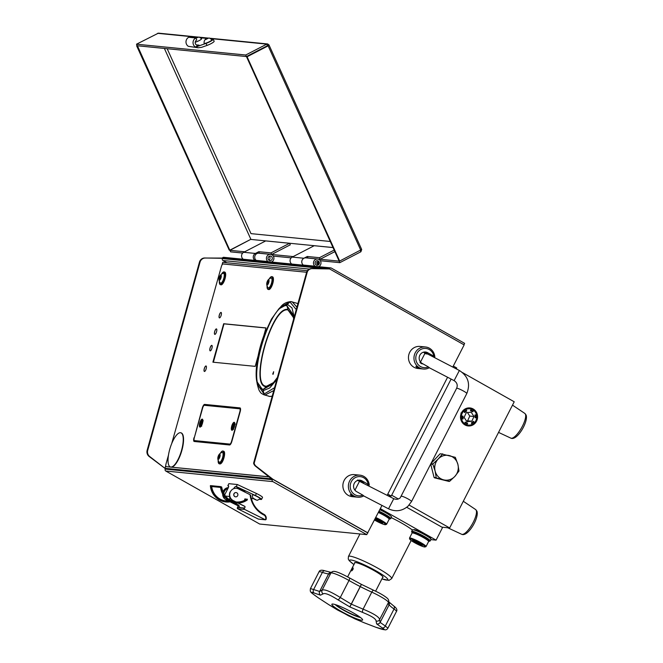 <?xml version="1.0" encoding="UTF-8"?>
<svg xmlns="http://www.w3.org/2000/svg" width="663" height="663" viewBox="0 0 663 663"><rect width="100%" height="100%" fill="white"/><g stroke="black" fill="none" stroke-linecap="round" stroke-linejoin="round"><path stroke-width="0.99" d="M382.592 577.548A16.003 2.03 -152.9 0 0 374.04 570.57A16.003 2.03 -152.9 0 0 354.614 563.227M406.709 507.286L442.544 527.516L436.088 540.138L380.338 508.654M430.867 539.616L436.088 540.138M391.261 517.637A24.291 3.083 27.1 0 1 401.297 522.9A24.291 3.083 27.1 0 1 412.353 530.01M378.54 512.176A24.291 3.083 27.1 0 1 379.916 512.673M387.648 513.858A7.003 0.887 -152.9 0 0 384.838 512.093A7.003 0.887 -152.9 0 0 379.849 509.615M375.946 627.289A2.859 0.68 -69.4 0 1 375.904 627.281L384.979 629.85C386.206 629.949 387.184 629.394 387.913 628.176L385.319 626.029L394.029 609.015A2.859 2.18 -54.2 0 0 393.631 605.899C396.623 608.095 397.56 609.977 396.424 611.543A14.288 1.815 -152.9 0 0 394.029 609.015A34.575 4.392 27.1 0 1 389.115 604.88A35.719 4.533 -152.9 0 0 389.09 604.855L380.139 622.408A2.859 2.693 138.4 0 1 376.659 623.908A33.175 4.21 -152.9 0 0 376.634 623.883L376.078 620.933C375.896 618.778 371.437 615.96 362.711 612.463L349.89 606.943L351.324 604.142L363.084 609.156C373.866 613.631 379.393 617.129 379.65 619.656L380.114 622.383A35.719 4.533 27.1 0 1 380.139 622.408L385.319 626.029A2.859 2.204 118.9 0 1 382.261 627.886L376.659 623.908M364.004 622.698A2.859 1.674 -68.2 0 1 363.929 622.673L375.904 627.281A2.859 0.68 -69.4 0 1 375.863 627.256C384.092 630.19 386.231 630.397 382.261 627.886M363.929 622.673A2.859 1.674 -68.2 0 1 363.854 622.64L375.863 627.256M388.311 601.242L388.75 601.813A2.859 2.693 -41.7 0 1 389.09 604.855A2.859 2.693 -41.6 0 0 388.767 601.83L393.631 605.899M349.89 606.943A33.175 4.21 -152.9 0 0 349.815 606.902L337.823 599.733A2.859 1.003 -55.3 0 0 340.285 597.496L351.241 604.101L361.352 584.352A32.86 4.177 27.1 0 1 361.426 584.41L351.324 604.142M337.351 609.894A2.859 2.412 -59.8 0 0 337.417 609.927A2.859 2.412 -59.8 0 0 337.484 609.968L354.804 618.828L363.788 622.607A33.175 4.21 -152.9 0 0 363.854 622.64A2.859 1.666 -68.2 0 1 363.788 622.607M329.13 604.888A2.859 1.657 122.3 0 1 329.063 604.847A33.175 4.21 -152.9 0 0 329.13 604.888L337.484 609.968M337.823 599.733C329.876 594.703 324.994 592.747 323.163 593.866L320.486 595.159A33.175 4.21 -152.9 0 0 320.453 595.159L313.972 592.954C309.638 591.222 311.071 592.838 318.281 597.802L329.063 604.847A2.859 1.657 122.3 0 1 329.03 604.822A2.859 1.666 122.4 0 1 328.931 604.764M363.888 622.656A2.859 1.666 -68.2 0 1 363.854 622.64L348.531 615.828L329.063 604.847A2.859 1.666 122.4 0 1 328.997 604.805L318.24 597.786A2.859 0.671 123.5 0 1 318.207 597.753M379.65 619.656A2.859 2.793 -136.4 0 1 379.195 620.303L388.435 602.551A14.288 1.815 -152.9 0 0 371.786 592.142A2.859 1.044 -65.8 0 1 373.75 590.319A2.859 1.044 -65.8 0 1 373.866 590.401M361.352 584.352L349.335 577.829A2.859 1.036 -60 0 0 349.194 577.78M349.815 606.902L351.241 604.101M320.486 595.159A2.859 2.693 -84.3 0 1 319.657 591.462L322.16 590.053L321.969 590.658M322.11 590.219C324.282 588.943 330.331 591.363 340.285 597.496L348.987 580.481A2.859 1.036 -60 0 0 349.335 577.829C342.44 574.092 337.666 571.987 335.006 571.498C333.124 571.1 331.74 571.63 330.845 573.097L322.16 590.053M323.163 593.866A2.859 2.793 -170.2 0 1 321.845 591.015M319.657 591.462L328.633 573.926A35.719 4.533 -152.9 0 0 328.599 573.926L319.624 591.454A2.859 2.702 -84.4 0 0 320.453 595.159M318.281 597.802A2.859 0.671 123.5 0 1 318.24 597.786C309.87 591.678 309.952 592.374 310.458 588.553L319.624 591.454M313.972 592.954A2.859 2.213 -64.7 0 1 313.69 589.39L322.392 572.376A14.288 1.815 -152.9 0 0 318.969 571.92L310.458 588.553M351.813 569.401C353.106 567.437 353.478 567.478 352.94 569.517C351.481 571.382 351.108 571.349 351.813 569.401M379.402 620.013L379.195 620.303A2.859 2.793 -136.4 0 1 376.078 620.933M388.112 603.173A34.575 4.392 27.1 0 0 389.09 604.855L380.114 622.383A2.859 2.693 138.3 0 1 376.634 623.883M360.299 586.614A34.575 4.392 27.1 0 0 371.786 592.142L363.084 609.156A2.859 1.011 109.4 0 0 362.711 612.463M341.561 611.568A17.279 2.196 27.1 0 1 332.196 604.051A17.279 2.196 27.1 0 1 352.923 612.695A17.279 2.196 27.1 0 1 362.595 619.607A17.279 2.196 27.1 0 1 341.561 611.568M335.188 604.557A15 1.906 -152.9 0 0 343.161 609.968A15 1.906 -152.9 0 0 360.44 617.477M335.76 604.731A15 1.906 -152.9 0 0 343.293 609.72A15 1.906 -152.9 0 0 359.959 617.112M367.65 532.87L272.551 479.175L272.294 479.68A1.425 1.351 95.7 0 0 272.833 481.611L366.747 534.635L381.987 505.421M272.833 481.611L165.775 471.02L259.681 524.043L366.747 534.635M271.49 262.034A3.986 3.763 95.7 0 0 270.562 254.36A3.986 3.763 95.7 0 0 267.927 261.545L268.125 261.703M270.562 254.36L258.86 253.208A3.986 3.763 95.7 0 0 256.225 260.393L267.927 261.545M272.045 259.39A2.271 2.138 95.7 0 0 270.388 256.067A2.271 2.138 95.7 0 0 268.283 257.261A2.271 2.138 95.7 0 0 269.94 260.584A2.271 2.138 95.7 0 0 272.045 259.39M318.555 266.692A3.986 3.763 95.7 0 0 317.618 259.018A3.986 3.763 95.7 0 0 314.983 266.203L315.182 266.36M317.618 259.018L305.925 257.866A3.986 3.763 95.7 0 0 303.289 265.051L314.983 266.203M303.289 265.051L303.488 265.2A3.986 3.763 -84.3 0 1 303.886 258.247L292.201 257.087L314.196 245.716L333.033 247.581M316.201 264.985A2.271 2.138 95.7 0 0 319.276 263.634A2.271 2.138 95.7 0 0 317.453 260.725A2.271 2.138 95.7 0 0 316.201 264.985M452.788 367.07L464.141 344.893L329.619 268.938L312.24 268.639A5.669 5.354 95.7 0 0 307.375 271.664L306.812 271.615A5.669 5.354 95.7 0 1 311.676 268.581L329.47 268.656A1.425 1.351 95.7 0 1 331.301 268.067L464.63 343.351L463.909 344.76M166.04 468.633L165.642 468.865L149.656 456.492A5.669 5.354 -84.3 0 1 147.716 450.359L200.027 262.167A5.669 5.354 -84.3 0 1 205.306 258.04L222.403 258.064A1.425 1.351 -84.3 0 1 223.729 257.31L330.796 267.902M387.2 495.244L447.583 377.247M307.375 271.664L254.169 463.238A5.669 5.354 95.7 0 0 256.15 466.296L272.833 479.208L367.932 532.903M306.812 271.615L253.597 463.18L254.169 463.238M253.597 463.18A5.669 5.354 95.7 0 0 255.586 466.238L271.772 479.1M272.833 479.208L272.269 479.15M165.642 468.865L149.092 456.434A5.669 5.354 -84.3 0 1 147.145 450.31L199.464 262.109A5.669 5.354 -84.3 0 1 204.743 257.99L222.279 258.313M309.389 269.079L222.967 260.526L226.928 262.763M222.967 260.526A1.425 1.351 -84.3 0 1 222.428 258.595L325.815 268.822M165.775 471.02A1.425 1.351 -84.3 0 1 165.236 469.089L272.294 479.68M228.553 485.871L228.354 485.755A2.859 0.87 119.5 0 1 228.462 485.788A2.859 0.87 119.5 0 1 227.997 488.366L224.616 494.979M228.354 485.755L227.832 485.706L228.652 486.302M227.832 485.706L228.868 483.683L237.329 484.52L256.432 493.479A5.718 0.729 -152.9 0 1 262.531 497.391L261.504 499.413A5.718 0.729 -152.9 0 0 255.404 495.501L236.293 486.543L237.329 484.52M251.294 498.51L253.738 498.75M259.83 499.355L261.156 499.479A5.718 0.729 -152.9 0 0 261.504 499.413M233.807 494.175L234.271 493.28M228.08 500.084L225.71 499.678L228.42 501.203L230.583 501.518M228.42 501.203L226.141 499.894C224.227 498.866 223.555 497.548 224.127 495.941M235.034 501.568L234.503 501.717M229.671 496.488L229.812 500.258M233.658 488.697A2.859 0.87 119.5 0 1 235.771 486.485L244.954 491.673L243.246 491.3M236.293 486.543L235.771 486.485M224.633 498.808A6.431 6.066 -84.3 0 1 222.644 493.968M222.983 491.954A6.431 6.066 -84.3 0 1 228.345 487.595M240.603 507.667L239.02 506.872A1.425 1.351 95.7 0 0 238.39 504.974L237.86 505.596L229.448 501.402M265.606 519.825L258.396 519.096A0.713 0.671 -84.3 0 1 258.338 519.071L237.669 508.77A0.713 0.671 -84.3 0 1 237.354 507.817L237.942 506.524A0.713 0.671 95.7 0 0 237.627 505.579L237.86 505.596M237.627 505.579L229.207 501.385M250.556 495.029A25.608 24.166 -84.3 0 0 264.338 514.529L264.247 515.184A26.321 24.846 -84.3 0 1 250.067 494.689L238.407 488.88A6.431 6.066 -84.3 0 0 230.293 491.979A6.431 6.066 -84.3 0 0 233.127 500.524L236.028 501.966M264.396 514.563A4.368 4.119 -84.3 0 1 266.095 519.262L265.449 519.792A3.655 3.448 95.7 0 0 264.247 515.184M266.095 519.262L265.449 519.792L266.095 519.262M258.338 519.071L265.391 519.767A0.713 0.671 95.7 0 0 265.449 519.792M265.391 519.767L244.713 509.466L237.669 508.77M244.713 509.466A0.713 0.671 95.7 0 1 244.407 508.513L243.694 508.446A0.713 0.671 -84.3 0 1 244.589 508.098L244.141 508.057M237.354 507.817L238.058 507.891A0.713 0.671 -84.3 0 1 238.738 507.477L244.374 508.04M235.605 496.836A2.146 2.022 -84.3 0 1 233.94 493.794A2.146 2.022 -84.3 0 1 236.02 492.576M245.675 499.272A0.539 0.506 95.7 0 0 244.73 499.164A0.539 0.506 95.7 0 0 245.277 499.919M244.407 508.513L244.987 507.22A0.713 0.671 -84.3 0 0 244.672 506.275L238.199 503.043M244.44 506.25L238.009 503.051L244.672 506.275M233.84 494.656A2.146 2.022 95.7 0 0 235.779 496.852A2.146 2.022 95.7 0 0 237.884 494.764A2.146 2.022 95.7 0 0 235.937 492.568A2.146 2.022 95.7 0 0 233.84 494.656M236.053 501.966A17.238 16.268 -84.3 0 0 246.164 499.38L246.412 499.587A17.379 16.401 -84.3 0 1 221.608 486.974L210.362 485.772A18.241 17.213 95.7 0 0 225.71 501.949L230.136 501.841A18.241 17.213 -84.3 0 1 225.95 501.974A18.241 17.213 -84.3 0 1 210.735 486.899L210.784 486.907A18.241 17.213 95.7 0 1 210.685 486.186L220.489 487.156A18.241 17.213 -84.3 0 0 220.58 487.877L220.63 487.968M211.688 486.551A17.238 16.268 95.7 0 0 226.091 500.979A17.238 16.268 95.7 0 0 228.138 501.046M228.072 501.013A17.238 16.268 -84.3 0 1 225.95 500.971M236.169 501.982C228.039 500.598 223.216 495.617 221.707 487.04L221.707 487.04A17.238 16.268 95.7 0 0 236.169 501.982A17.238 16.268 95.7 0 0 246.396 499.396M220.58 487.877L220.63 487.877A18.241 17.213 95.7 0 0 235.837 502.952A18.241 17.213 95.7 0 0 235.953 502.96M220.878 486.65L210.469 485.606L220.895 486.642A18.092 17.081 95.7 0 0 246.984 500.051L247.249 500.001A18.241 17.213 -84.3 0 1 236.078 502.977A18.241 17.213 -84.3 0 1 220.729 486.799M244.722 499.181L246.462 499.347A0.497 0.472 -84.3 0 1 247.092 499.106A0.497 0.472 -84.3 0 1 246.984 500.051M211.132 486.485L210.685 486.186M259.763 253.291L293.179 256.581M273.297 256.084L291.181 257.849M137.423 45.772L229.804 250.183L250.871 239.293L229.92 250.324L244.688 251.783M229.92 250.324L230.616 251.857L242.691 253.051M229.804 250.183L229.241 250.125L136.644 45.822L137.208 45.88M137.117 45.573L136.644 45.822M250.871 239.293L164.374 48.432M137.2 45.747L136.503 44.206L245.708 55.012L246.404 56.554L137.2 45.747M267.471 45.664L266.775 44.131L267.653 43.957L268.979 44.918L246.404 56.554M210.967 38.603L266.775 44.131L245.708 55.012M198.154 37.087L158.416 33.15L136.503 44.206M267.521 45.672L268.142 45.863L247.075 56.753L339.671 261.048L361.7 249.487L360.887 251.774L339.821 262.664L339.125 261.131L308.685 258.139M360.738 250.166L268.142 45.863L268.979 44.918L361.7 249.487M267.579 45.805L247.075 56.753M339.671 261.048L339.108 260.998L246.512 56.695M333.017 247.548L250.987 239.434M320.362 260.741L339.821 262.664M360.266 250.407L360.887 251.774M269.153 256.341A2.146 2.022 -84.3 0 1 268.788 260.078M317.594 263.634A0.713 0.671 95.7 0 0 317.917 262.672A0.713 0.671 95.7 0 0 317.013 262.349A0.713 0.671 95.7 0 0 316.699 263.302A0.713 0.671 95.7 0 0 317.594 263.634M316.74 260.783A2.146 2.022 -84.3 0 1 317.362 264.835A2.146 2.022 -84.3 0 1 316.317 265.043M291.786 264.04A3.986 3.763 -84.3 0 1 292.192 257.095L303.886 258.247A3.986 3.763 -84.3 0 1 303.903 258.238L307.292 256.49L319.467 257.692L334.169 250.092M319.467 257.692L320.171 259.233L334.865 251.633M307.292 256.49L307.997 258.023L320.171 259.233M289.582 243.28L290.278 244.821L271.681 254.435L270.976 252.893L289.582 243.28L265.706 240.918L243.702 252.296A3.986 3.763 -84.3 0 0 243.296 259.241M254.99 260.402A3.986 3.763 -84.3 0 1 255.396 253.448L258.802 251.691L270.976 252.893M258.802 251.691L259.44 253.258M259.506 253.225L271.681 254.435M198.146 47.769L188.358 46.327A5.147 4.856 -84.3 0 1 186.568 44.371L186.361 43.915A5.147 4.856 -84.3 0 1 188.756 37.269L195.8 37.965L196.737 40.012A2.859 2.693 -84.3 0 0 197.615 45.424A2.859 2.693 -84.3 0 0 199.057 45.142L195.411 47.023L198.146 47.769L201.569 47.346L206.98 45.432A5.718 0.986 -24.4 0 0 214.141 41.222L213.213 39.167A5.718 0.986 155.6 0 1 206.052 43.385L195.676 47.048M195.22 42.208A4.285 0.738 -24.4 0 0 199.505 40.418A4.285 0.738 -24.4 0 0 201.577 38.736L199.182 37.037L195.8 37.965A5.147 4.856 95.7 0 0 193.439 44.678L193.588 45.001A5.147 4.856 95.7 0 0 195.411 47.023M201.229 38.156A5.718 0.986 155.6 0 1 202.538 37.99L207.304 38.454M211.265 38.852L212.881 39.009A5.718 0.986 155.6 0 1 213.213 39.167M204.353 43.418A4.285 0.738 -24.4 0 0 208.87 41.943A4.285 0.738 -24.4 0 0 211.911 39.755L209.525 38.056C205.654 38.205 203.848 39.946 204.105 43.294A4.285 0.738 -24.4 0 0 204.353 43.418M260.228 498.758A4.285 0.547 -152.9 0 0 257.261 496.637A4.285 0.547 -152.9 0 0 252.86 494.797A4.285 0.547 -152.9 0 0 252.595 494.855C251.791 497.432 253.365 499.256 257.302 500.316L260.228 498.758M426.98 353.437L425.406 352.244M420.533 366.556A9.647 9.1 95.7 0 0 428.356 366.912L429.359 367.692A11.072 10.451 -84.3 0 1 423.334 369.018A11.072 10.451 -84.3 0 1 419.414 367.774A11.072 10.451 -84.3 0 1 414.433 354.829A11.072 10.451 -84.3 0 1 425.513 346.981A11.072 10.451 -84.3 0 1 429.425 348.216A11.072 10.451 -84.3 0 1 434.845 356.967L433.851 356.188A9.647 9.1 95.7 0 0 429.251 349.525A9.647 9.1 95.7 0 0 416.894 353.528A9.647 9.1 95.7 0 0 420.533 366.556M433.851 356.188L427.635 352.683L425.986 352.517M427.635 352.683A6.075 5.735 -84.3 0 0 419.414 356.304A6.075 5.735 -84.3 0 0 422.149 363.407L428.356 366.912M425.513 346.981L420.01 346.434A11.072 10.451 95.7 0 0 408.938 354.282A11.072 10.451 95.7 0 0 413.919 367.227A11.072 10.451 95.7 0 0 417.831 368.471L423.334 369.018M416.836 367.517L415.858 366.399L419.406 368.404L416.836 367.517M434.845 356.967L432.972 356.785M358.948 480.642L357.672 479.979M363.697 483.054L358.981 480.161M354.937 494.739A9.647 9.1 95.7 0 0 362.769 495.087L363.763 495.874A11.072 10.451 -84.3 0 1 357.738 497.192A11.072 10.451 -84.3 0 1 353.827 495.949A11.072 10.451 -84.3 0 1 348.846 483.004A11.072 10.451 -84.3 0 1 359.918 475.156A11.072 10.451 -84.3 0 1 363.83 476.399A11.072 10.451 -84.3 0 1 369.25 485.15L368.255 484.363A9.647 9.1 95.7 0 0 363.656 477.708A9.647 9.1 95.7 0 0 351.299 481.703A9.647 9.1 95.7 0 0 354.937 494.739M368.255 484.363L362.039 480.857L360.399 480.7M362.039 480.857A6.075 5.735 -84.3 0 0 353.827 484.487A6.075 5.735 -84.3 0 0 356.553 491.581L362.769 495.087M359.918 475.156L354.423 474.609A11.072 10.451 95.7 0 0 343.343 482.465A11.072 10.451 95.7 0 0 348.324 495.41A11.072 10.451 95.7 0 0 352.244 496.645L357.738 497.192M351.241 495.692L350.263 494.573L353.818 496.587L351.241 495.692M369.25 485.15L367.377 484.96M423.292 352.235L425.107 353.039C428.091 354.125 427.925 354.274 424.618 353.503M393.739 498.692L357.705 480.41M355.136 490.446L356.147 491.333M419.977 362.578C422.712 364.468 422.878 364.319 420.466 362.114M358.683 480.194L358.426 480.7M361.103 481.123L360.788 481.736M425.016 352.998L425.522 352.003M240.354 408.209L206.4 404.844L206.218 405.483M205.538 404.587L206.4 404.844M196.281 440.92L196.074 441.657M171.717 443.564L221.343 266.634A2.859 0.928 106.9 0 1 223.058 263.973L306.637 272.253M269.435 476.954L166.206 466.644L269.302 476.854M194.002 437.721A3.787 1.227 -73.1 0 0 194.151 441.467A3.787 1.227 -73.1 0 0 194.226 441.475L229.564 444.972A3.787 1.227 -73.1 0 0 231.835 441.459L240.188 411.665A3.787 1.227 106.9 0 0 239.965 407.902L204.627 404.405A3.787 1.227 -73.1 0 0 202.364 407.919L194.292 437.804M194.06 439.022A3.787 1.227 -73.1 0 0 194.334 441.492M213.378 362.23L224.003 323.834L213.237 362.213L224.003 323.834L265.954 327.986L223.68 323.735L212.898 362.18L255.189 366.366L258.04 356.205M223.68 323.735L265.971 327.92L263.75 335.851M219.47 317.909A2.859 0.928 -73.1 0 0 221.177 315.256A2.859 0.928 -73.1 0 0 221.011 312.422A2.859 0.928 -73.1 0 0 219.304 315.074A2.859 0.928 -73.1 0 0 219.47 317.909A2.859 0.928 -73.1 0 1 219.403 314.958A2.859 0.928 -73.1 0 1 221.077 312.439A2.859 0.928 -73.1 0 1 221.102 312.447M210.229 350.868A2.859 0.928 -73.1 0 0 211.936 348.216A2.859 0.928 -73.1 0 0 211.77 345.373A2.859 0.928 -73.1 0 0 210.055 348.025A2.859 0.928 -73.1 0 0 210.229 350.868A2.859 0.928 -73.1 0 1 210.163 347.909A2.859 0.928 -73.1 0 1 211.828 345.398A2.859 0.928 -73.1 0 1 211.853 345.398M204.453 371.462A2.859 0.928 -73.1 0 0 206.16 368.81A2.859 0.928 -73.1 0 0 205.986 365.968A2.859 0.928 -73.1 0 0 204.279 368.628A2.859 0.928 -73.1 0 0 204.453 371.462M214.845 334.392A2.859 0.928 -73.1 0 0 216.561 331.74A2.859 0.928 -73.1 0 0 216.387 328.898A2.859 0.928 -73.1 0 0 214.679 331.55A2.859 0.928 -73.1 0 0 214.845 334.392M166.206 466.644A2.859 0.928 106.9 0 1 166.04 463.81L168.485 455.091M240.213 408.018L204.95 404.505A3.787 1.227 -73.1 0 0 203.276 406.402M206.077 365.993A2.859 0.928 -73.1 0 0 206.052 365.993A2.859 0.928 -73.1 0 0 204.386 368.504A2.859 0.928 -73.1 0 0 204.419 371.462M216.478 328.923A2.859 0.928 -73.1 0 0 216.453 328.914A2.859 0.928 -73.1 0 0 214.779 331.434A2.859 0.928 -73.1 0 0 214.82 334.384M224.135 323.867L265.946 328.011M232.332 427.743L233.111 424.991M230.351 443.804L230.567 443.82A2.859 0.928 -73.1 0 0 230.931 443.688M197.972 441.094L198.784 441.334M233.575 429.367L233.243 428.646L234.578 424.477L235.282 424.071M234.205 424.287L232.862 428.464L233.194 429.176L232.862 428.464A2.287 0.746 -73.1 0 1 233.044 426.135A2.287 0.746 -73.1 0 1 234.205 424.287L234.901 423.889L234.205 424.287M234.785 423.433L234.818 423.442A3.216 1.044 -73.1 0 0 234.785 423.433A3.216 1.044 -73.1 0 0 232.879 426.127A3.216 1.044 -73.1 0 0 232.87 429.566A3.216 1.044 -73.1 0 0 232.92 429.583A3.216 1.044 -73.1 0 0 232.953 429.591L232.92 429.583M232.87 429.699A3.356 1.094 106.9 0 1 232.696 429.657A3.356 1.094 106.9 0 1 232.73 425.986A3.356 1.094 106.9 0 1 234.752 423.276A3.356 1.094 106.9 0 1 234.81 423.309M201.743 426.16L201.386 425.431L202.571 421.22L203.243 420.806M202.149 421.179L200.964 425.389A2.287 0.746 -73.1 0 1 201.013 423.234A2.287 0.746 -73.1 0 1 202.149 421.179M231.528 441.434L239.882 411.632A2.859 0.928 -73.1 0 0 239.774 408.806A2.859 0.928 -73.1 0 0 239.716 408.798L204.378 405.3A2.859 0.928 -73.1 0 0 202.663 407.952L194.309 437.746A2.859 0.928 -73.1 0 0 194.416 440.572A2.859 0.928 -73.1 0 0 194.474 440.588L229.821 444.086A2.859 0.928 -73.1 0 0 231.528 441.434L231.818 441.517M240.545 409.079A2.859 0.928 -73.1 0 0 240.42 409.005A2.859 0.928 -73.1 0 0 240.362 408.988L239.832 408.831M202.605 419.372A4.144 1.343 -73.1 0 0 200.4 423.168A4.144 1.343 -73.1 0 0 200.276 427.047M202.48 423.243A4.144 1.343 -73.1 0 0 202.323 419.14A4.144 1.343 -73.1 0 0 199.754 422.977A4.144 1.343 -73.1 0 0 199.919 427.071A4.144 1.343 -73.1 0 0 202.48 423.243M234.561 422.53A4.144 1.343 -73.1 0 0 232.357 426.334A4.144 1.343 -73.1 0 0 232.232 430.204M234.437 426.408A4.144 1.343 -73.1 0 0 234.279 422.306A4.144 1.343 -73.1 0 0 231.71 426.135A4.144 1.343 -73.1 0 0 231.868 430.237A4.144 1.343 -73.1 0 0 234.437 426.408M195.013 440.746A2.859 0.928 -73.1 0 0 195.063 440.771A2.859 0.928 -73.1 0 0 195.121 440.779L229.821 444.086M195.121 440.779L230.467 444.276L194.474 440.588M462.559 372.623L514.215 401.786L449.655 527.947L441.948 527.184M449.655 527.947L409.112 505.057M398.347 498.974L391.676 495.211M473.133 408.947A9.05 8.536 95.7 0 0 469.205 407.894A9.05 8.536 95.7 0 0 460.785 414.723A9.05 8.536 95.7 0 0 464.962 424.925A9.05 8.536 95.7 0 0 467.432 425.837A9.05 8.536 95.7 0 0 477.087 419.894A9.05 8.536 95.7 0 0 473.133 408.947M435.417 463.677A9.108 8.594 95.7 0 0 434.837 469.52M434.074 477.451L436.213 477.658L435.127 471.053L432.864 464.332L430.726 464.125L434.074 477.451L436.213 477.658M449.597 481.338L443.431 479.797A12.473 11.777 95.7 0 0 454.818 476.465L449.597 481.338M454.818 476.465A12.473 11.777 95.7 0 0 457.901 464.398L458.987 471.003L454.818 476.465M434.406 477.799L449.149 481.471M430.917 463.652L432.989 463.86L438.21 458.987A12.473 11.777 95.7 0 0 435.127 471.053A12.473 11.777 95.7 0 0 443.431 479.797L436.536 478.006M441.475 453.923L455.307 457.329L457.901 464.398A12.473 11.777 95.7 0 0 449.597 455.655A12.473 11.777 95.7 0 0 438.21 458.987L442.702 453.865M430.851 463.644L440.116 453.79L442.254 453.998M375.797 517.53A9.29 1.177 27.1 0 1 386.579 524.284A9.29 1.177 27.1 0 1 386.446 524.383L385.493 524.682A8.569 1.086 -152.9 0 0 382.982 522.262A8.569 1.086 -152.9 0 0 375.424 518.251M386.579 524.284L389.164 519.237A9.29 1.177 -152.9 0 0 378.374 512.482M374.512 520.032A8.569 1.086 -152.9 0 0 384.797 524.657A8.569 1.086 -152.9 0 0 385.493 524.682M375.109 518.872L378.54 520.869L378.25 521.64L374.744 519.593M378.797 520.356L378.54 520.869L382.137 522.303M375.183 518.723L382.311 522.403L382.576 523.356L378.25 521.64M382.576 523.356L382.253 522.369M378.59 512.076A7.5 0.953 27.1 0 1 387.888 517.803M389.106 518.955A9.862 1.251 -152.9 0 0 389.852 518.972A9.862 1.251 -152.9 0 0 378.739 511.786M379.029 511.214A10.434 1.326 27.1 0 1 390.764 518.623A10.434 1.326 27.1 0 1 390.606 518.731L389.852 518.972M390.764 518.623L391.535 517.107A10.434 1.326 -152.9 0 0 379.8 509.698M413.985 533.251A7.5 0.953 27.1 0 1 414.839 533.209A7.5 0.953 27.1 0 1 422.613 536.607A7.5 0.953 27.1 0 1 427.345 540.08M428.563 541.232A9.862 1.251 -152.9 0 0 429.301 541.248A9.862 1.251 -152.9 0 0 423.707 536.856A9.862 1.251 -152.9 0 0 412.999 532.124A9.862 1.251 -152.9 0 0 411.897 532.339A9.862 1.251 -152.9 0 0 412.345 532.928M411.897 532.339L411.64 531.585A10.434 1.326 27.1 0 1 411.648 531.394A10.434 1.326 27.1 0 1 412.817 531.353A10.434 1.326 27.1 0 1 423.574 536.052A10.434 1.326 27.1 0 1 430.212 540.9A10.434 1.326 27.1 0 1 430.063 541.016L429.301 541.248M430.212 540.9L430.991 539.384A10.434 1.326 -152.9 0 0 430.991 539.193L430.743 538.439A9.862 1.251 27.1 0 0 423.914 533.74A9.862 1.251 27.1 0 0 414.292 529.596L413.588 529.836A10.434 1.326 -152.9 0 0 412.419 529.886L411.648 531.394M420.367 535.431A10.434 1.326 -152.9 0 0 421.842 536.185M430.991 539.193A10.434 1.326 -152.9 0 0 423.773 534.221A10.434 1.326 -152.9 0 0 413.588 529.836M409.809 539.21L409.502 538.273A9.29 1.177 27.1 0 1 409.502 538.099A9.29 1.177 27.1 0 1 409.883 537.975A9.29 1.177 27.1 0 1 419.323 541.812A9.29 1.177 27.1 0 1 426.036 546.561A9.29 1.177 27.1 0 1 425.895 546.66L424.95 546.958A8.569 1.086 -152.9 0 0 419.364 542.74A8.569 1.086 -152.9 0 0 410.165 538.936A8.569 1.086 -152.9 0 0 409.809 539.21A8.569 1.086 -152.9 0 0 416.488 543.693A8.569 1.086 -152.9 0 0 424.718 546.983A8.569 1.086 -152.9 0 0 424.95 546.958M426.036 546.561L428.613 541.514A9.29 1.177 -152.9 0 0 421.908 536.765A9.29 1.177 -152.9 0 0 412.469 532.928A9.29 1.177 -152.9 0 0 412.079 533.052L409.502 538.099M414.251 540.859L418.684 543.486L418.519 544.306L413.621 541.596L412.543 540.254L421.27 544.331L422.348 545.674L418.519 544.306M418.917 543.03L418.684 543.486L421.353 544.439M414.582 540.983L413.621 541.596M476.001 420.408A8.171 7.716 95.7 0 0 472.404 409.543A8.171 7.716 95.7 0 0 462.094 413.472A8.171 7.716 95.7 0 0 465.691 424.337A8.171 7.716 95.7 0 0 476.001 420.408M460.934 413.024L461.44 414.002L461.697 413.314C465.418 402.996 481.471 410.314 476.448 420.74M462.293 416.115L462.492 418.966L463.164 418.9L462.965 416.057L462.293 416.115M473.979 416.497L471.194 412.195L466.263 412.643L464.117 417.383L466.893 421.676L471.832 421.237L473.979 416.497L469.76 416.074L467.465 412.535M466.404 420.922L467.614 420.814L469.76 416.074M467.614 420.814L471.832 421.237M462.368 417.209L463.056 417.276M462.26 412.204L461.324 413.811M467.655 423.292L465.227 422.082L464.929 422.729L467.365 423.939L467.655 423.292M473.539 421.328L471.302 422.961L471.683 423.549L473.912 421.917L473.539 421.328M474.932 414.972L475.131 417.823L475.802 417.756L475.603 414.914L474.932 414.972M470.44 410.588L472.868 411.798L473.158 411.151L470.73 409.941L470.44 410.588M464.556 412.552L466.785 410.919L466.412 410.331L464.175 411.963L464.556 412.552M472.827 411.781L473.117 411.143L470.722 409.958M471.666 423.524L473.871 421.908L473.506 421.353M464.539 412.519L466.744 410.911L466.379 410.347M467.324 423.922L467.606 423.284L465.219 422.099M388.178 495.758L391.245 496.057L451.105 379.079M387.78 494.109L391.245 496.057M453.31 366.051L456.774 368.006L456.31 368.901M307.375 270.719L222.743 262.349L221.997 264.993M165.767 465.484L164.971 468.31L270.703 478.777L270.894 478.089M270.703 478.777L272.485 479.316M273.164 479.523L273.67 479.672M167.175 48.714L250.987 233.633L330.265 241.473M267.098 285.977A6.497 2.113 -73.1 0 0 267.355 288.571A6.497 2.113 -73.1 0 0 271.059 285.712A6.497 2.113 -73.1 0 0 272.302 277.349L273.131 277.457A6.647 2.155 -73.1 0 0 272.534 276.836A6.647 2.155 -73.1 0 0 272.186 276.811M270.985 276.861A6.647 2.155 106.9 0 1 271.888 276.637A6.647 2.155 106.9 0 1 272.485 277.258A6.647 2.155 106.9 0 1 271.648 284.742A6.647 2.155 106.9 0 1 268.026 289.35A6.647 2.155 106.9 0 1 267.429 288.728L267.438 288.736M266.733 284.037A6.182 6.182 0 0 0 268.009 287.651A5.155 1.674 -73.1 0 0 270.802 285.14A5.155 1.674 -73.1 0 0 272.021 280.068A5.155 1.674 -73.1 0 0 270.918 278.046A6.182 6.182 0 0 0 267.852 280.341A2.718 0.878 -73.1 0 0 267.371 281.22A2.718 0.878 -73.1 0 0 266.733 284.037A2.718 0.878 -73.1 0 0 268.399 283.524A2.718 0.878 -73.1 0 0 269.012 280.325A2.718 0.878 -73.1 0 0 267.852 280.341M268.449 281.783A5.155 1.674 -73.1 0 0 267.902 283.714M268.374 280.391L268.764 281.261L267.404 284.344L267.015 283.474L267.496 281.493L268.374 280.391M268.623 281.833L267.496 281.493M272.327 276.985A6.497 2.113 106.9 0 1 273.123 277.457L273.206 277.623A6.497 2.113 106.9 0 0 273.164 277.524M268.026 289.35L268.672 289.549A6.647 2.155 -73.1 0 0 272.294 284.941A6.647 2.155 -73.1 0 0 273.131 277.457M219.619 456.708L218.4 456.343L219.262 454.868L219.834 455.282L218.682 458.639L218.11 458.224L218.4 456.343M218.798 458.431L218.11 458.224M218.226 456.21A2.718 0.878 -73.1 0 0 217.82 458.423A2.718 0.878 -73.1 0 0 218.517 459.285A2.718 0.878 -73.1 0 0 219.726 457.296A2.718 0.878 -73.1 0 0 220.05 454.528A2.718 0.878 -73.1 0 0 218.939 454.727A2.718 0.878 -73.1 0 0 218.226 456.21M217.82 458.423A6.182 6.182 0 0 0 219.097 462.036A5.155 1.674 -73.1 0 0 222.337 458.373A5.155 1.674 -73.1 0 0 222.006 452.431A6.182 6.182 0 0 0 218.939 454.727M219.809 455.456A5.155 1.674 -73.1 0 0 219.486 456.31A5.155 1.674 -73.1 0 0 219.378 456.633M219.544 463.827A6.647 2.155 -73.1 0 0 219.76 463.934C222.975 464.415 226.033 452.398 223.87 451.346L223.837 451.329A6.647 2.155 -73.1 0 0 223.613 451.221L222.967 451.022A6.647 2.155 106.9 0 1 223.191 451.13A6.647 2.155 106.9 0 1 223 458.365A6.647 2.155 106.9 0 1 219.113 463.735A6.647 2.155 106.9 0 1 218.898 463.628M224.243 451.909A6.497 2.113 106.9 0 1 223.837 458.232A6.497 2.113 106.9 0 1 220.663 463.71M220.564 284.659L221.21 284.85A6.647 2.155 -73.1 0 0 225.047 278.684A6.647 2.155 -73.1 0 0 224.79 272.112L224.144 271.913A6.647 2.155 106.9 0 1 224.401 278.493A6.647 2.155 106.9 0 1 220.564 284.659A6.647 2.155 106.9 0 1 220.282 284.626A6.647 2.155 106.9 0 1 219.66 283.946M223.232 272.137A6.647 2.155 106.9 0 1 223.754 271.905M218.989 279.314A6.182 6.182 0 0 0 220.265 282.927A5.155 1.674 -73.1 0 0 223.862 278.087A5.155 1.674 -73.1 0 0 223.174 273.322A6.182 6.182 0 0 0 220.108 275.617A2.718 0.878 -73.1 0 0 219.204 277.722A2.718 0.878 -73.1 0 0 218.989 279.314A2.718 0.878 -73.1 0 0 219.809 280.084A2.718 0.878 -73.1 0 0 221.077 277.565A2.718 0.878 -73.1 0 0 221.16 275.269A2.718 0.878 -73.1 0 0 220.108 275.617M220.406 277.996A5.155 1.674 -73.1 0 0 220.307 278.377A5.155 1.674 -73.1 0 0 220.116 279.206M220.058 279.33L219.345 279.388L219.428 277.706L220.232 275.957L220.945 275.899L220.058 279.33M220.928 276.164L220.232 275.957M220.638 278.07L219.428 277.706M220.928 284.825L221.21 284.85A6.647 2.155 -73.1 0 1 220.928 284.825A6.647 2.155 -73.1 0 1 220.688 284.692M171.22 444.823A17.86 5.801 -73.1 0 0 170.449 466.967A17.86 5.801 -73.1 0 0 180.046 454.926A17.86 5.801 -73.1 0 0 180.817 432.782A17.86 5.801 -73.1 0 0 171.22 444.823M170.615 467.009A17.86 5.801 -73.1 0 0 170.772 467.067A17.86 5.801 -73.1 0 0 180.369 455.017A17.86 5.801 -73.1 0 0 181.14 432.881A17.86 5.801 -73.1 0 0 180.974 432.84M273.222 374.197L273.645 371.711L272.708 374.147L273.222 374.197M291.198 301.648L292.201 301.847L296.933 307.201M273.769 390.565L265.009 395.015L264.007 394.816L269.742 396.449A0.721 0.68 95.7 0 0 269.866 396.474L268.739 396.259M296.27 309.58L289.93 301.947L280.689 306.944L278.725 308.991L287.386 304.309L291.969 307.864L294.215 316.964M276.836 379.543L269.592 388.046L263.17 390.64L256.78 381.399L257.269 384.2L264.098 394.054L274.565 387.698M256.78 381.399L256.78 381.391C254.998 373.294 256.821 354.597 263.717 335.934L271.399 319.176L278.725 308.999M293.634 319.052L293.154 314.718L286.98 305.784C269.294 301.383 244.456 389.927 263.584 389.173L272.377 384.192M273.032 383.454L266.335 386.612C248.642 387.316 271.615 305.403 287.974 309.48L293.394 316.309M293.543 317.685L287.974 309.961C271.789 305.983 249.089 386.844 266.584 386.206L273.918 382.394M381.921 578.857A21.431 2.718 -152.9 0 0 375.822 570.744A21.431 2.718 -152.9 0 0 353.362 560.517A21.431 2.718 -152.9 0 0 353.943 564.536M359.951 533.964L348.448 556.464A24.291 3.083 27.1 0 1 378.051 568.315A24.291 3.083 27.1 0 1 391.692 578.592L389.007 580.398L381.905 578.898M360.208 586.564A34.575 4.392 27.1 0 1 350.752 581.484A34.575 4.392 27.1 0 1 348.987 580.481A14.288 1.815 -152.9 0 0 330.845 573.097M330.514 573.744A34.575 4.392 27.1 0 1 328.633 573.926A2.859 2.693 95.7 0 1 331.285 572.426L331.981 572.442M328.599 573.926A34.575 4.392 27.1 0 1 322.392 572.376A2.859 2.188 108.3 0 1 325.152 570.876L331.243 572.418A2.859 2.702 95.6 0 0 328.599 573.926M329.47 268.656L222.403 258.064M255.586 466.238L256.15 466.296M200.027 262.167L199.464 262.109M205.306 258.04L204.743 257.99M147.716 450.359L147.145 450.31M149.656 456.492L149.092 456.434M311.676 268.581L312.24 268.639M255.404 495.501L256.432 493.479M228.221 501.062L230.02 501.245M225.42 496.065L229.647 496.488M244.954 491.673L243.769 491.556M224.077 497.921A6.431 6.066 -84.3 0 1 222.884 494.407M223.124 492.286A6.431 6.066 -84.3 0 1 228.329 487.645M227.923 488.515A5.718 5.395 95.7 0 0 223.804 493.662M233.525 502.554L238.39 504.974M232.846 500.474L235.779 501.932L233.127 500.524M230.061 491.954A6.431 6.066 95.7 0 0 232.895 500.499C229.688 498.485 228.743 495.642 230.02 491.963M210.933 487.023A18.092 17.081 95.7 0 0 229.937 501.742M210.958 486.468L220.514 487.413L211.041 486.493M220.514 487.363L210.834 486.41M210.353 485.722C211.804 495.021 216.917 500.432 225.71 501.949A18.241 17.213 95.7 0 0 225.826 501.957M157.57 33.316L197.441 37.269M200.632 37.584L207.784 38.288M255.396 253.448L243.702 252.296M196.256 44.86L199.057 45.142M206.98 45.432L206.052 43.385M205.629 39.589L208.066 38.338L205.629 39.589M196.008 38.413L197.723 37.31L195.825 38.006M256.308 500.001L253.937 498.659L256.308 500.001M429.293 354.871L426.931 353.545M420.524 362.023L425.107 353.039M456.616 388.344A5.718 0.729 27.1 0 1 456.625 388.311C457.893 385.128 457.056 382.568 454.114 380.637L459.376 370.493L427.295 353.843M354.929 490.206L359.52 481.222M401.355 496.338A5.718 0.729 27.1 0 1 401.364 496.305A5.718 0.729 27.1 0 1 401.388 496.28A5.718 0.729 27.1 0 1 406.9 498.319A5.718 0.729 27.1 0 1 411.541 501.51A5.718 0.729 27.1 0 1 411.524 501.535M466.802 393.524L411.541 501.51L408.068 506.134C402.134 511.156 395.62 512.051 388.518 508.811L393.789 498.667C396.167 499.745 398.314 499.454 400.237 497.814L456.625 388.311A5.718 0.729 27.1 0 1 456.65 388.286A5.718 0.729 27.1 0 1 462.161 390.333A5.718 0.729 27.1 0 1 466.802 393.524A5.718 0.729 27.1 0 1 466.785 393.549C470.614 383.844 468.136 376.161 459.376 370.493M233.243 428.646A2.287 0.746 -73.1 0 0 233.89 427.95M234.685 425.331A2.287 0.746 -73.1 0 0 234.578 424.477M201.386 425.431A2.287 0.746 -73.1 0 0 201.942 424.784M202.729 422.165A2.287 0.746 -73.1 0 0 202.571 421.22M200.914 426.533A3.356 1.094 106.9 0 1 200.864 426.533A3.356 1.094 106.9 0 1 200.665 423.193A3.356 1.094 106.9 0 1 202.671 420.077A3.356 1.094 106.9 0 1 202.853 420.151M202.828 420.267L202.861 420.284A3.216 1.044 -73.1 0 0 202.828 420.267A3.216 1.044 -73.1 0 0 202.762 420.259A3.216 1.044 -73.1 0 0 200.864 423.143A3.216 1.044 -73.1 0 0 200.964 426.425A3.216 1.044 -73.1 0 0 200.988 426.425L201.005 426.433M475.628 509.549L476.904 511.123C479.448 517.728 467.788 537.378 461.663 534.279A14.205 4.334 -60.5 0 0 471.592 525.253A14.205 4.334 -60.5 0 0 476.216 510.303A14.205 4.334 -60.5 0 0 475.628 509.549L463.304 501.278M524.814 413.414L526.09 414.997C528.635 421.602 516.983 441.243 510.85 438.144A14.205 4.334 -60.5 0 0 520.786 429.118A14.205 4.334 -60.5 0 0 525.403 414.168A14.205 4.334 -60.5 0 0 524.814 413.414L512.499 405.143M272.302 277.349A6.497 2.113 -73.1 0 0 269.228 278.932M218.177 460.354A6.497 2.113 -73.1 0 0 218.815 463.454A6.497 2.113 -73.1 0 0 222.71 458.647A6.497 2.113 -73.1 0 0 223.017 451.23A6.497 2.113 -73.1 0 0 220.315 453.318M219.486 456.31A6.182 0.655 19 0 0 218.5 456.177M218.823 463.57A6.647 2.155 106.9 0 1 218.483 463.056M222.064 451.246A6.647 2.155 106.9 0 1 222.967 451.022L221.856 451.337L220.29 453.335M218.168 460.329L218.856 463.611L219.76 463.934A6.647 2.155 -73.1 0 0 223.646 458.556A6.647 2.155 -73.1 0 0 223.837 451.329M223.862 271.888A6.647 2.155 106.9 0 1 224.144 271.913L221.467 274.225M219.354 281.245A6.497 2.113 -73.1 0 0 220.472 284.477A6.497 2.113 -73.1 0 0 224.326 278.046A6.497 2.113 -73.1 0 0 223.696 271.987A6.497 2.113 -73.1 0 0 221.483 274.209M220.307 278.377A6.182 0.746 14.5 0 1 219.42 277.921M266.584 386.206A0.854 0.812 95.7 0 1 266.335 386.612L263.584 389.173A1.425 1.343 95.7 0 0 263.17 390.64L264.098 394.054A1.425 1.351 95.7 0 0 265.009 395.015L269.742 396.449L272.211 396.184M297.902 303.687L296.933 303.281L297.911 303.679M290.958 301.599A1.425 1.351 95.7 0 0 290.949 301.599L290.949 301.599A1.425 1.351 95.7 0 0 289.93 301.947L287.386 304.309A1.425 1.343 95.7 0 0 286.98 305.784L287.974 309.48A0.854 0.812 95.7 0 1 287.974 309.961M348.448 556.464L348.257 558.992L349.26 560.716L353.918 564.578M411.168 540.519L391.692 578.592M361.434 584.393L373.75 590.319C379.808 593.103 384.316 595.739 387.258 598.217C388.75 599.617 389.14 601.068 388.435 602.551M318.969 571.92C319.591 570.089 321.654 569.741 325.152 570.876M354.962 562.547L347.627 576.876M382.941 576.868L375.614 591.189M396.424 611.543L387.913 628.176M250.597 495.021C252.039 504.046 256.631 510.551 264.363 514.538C266.004 515.789 266.576 517.447 266.07 519.51M246.147 499.38C242.998 501.427 239.592 502.281 235.937 501.957M220.63 487.918C222.47 496.579 227.542 501.593 235.837 502.952L236.078 502.977C240.105 503.333 243.835 502.339 247.258 500.001M267.653 43.957L210.436 38.297M208.497 38.106L200.102 37.277M388.518 508.811L363.68 495.916M454.114 380.637L429.268 367.741M426.856 353.694L427.08 353.246M234.644 423.872C233.119 424.958 232.539 426.649 232.904 428.953M239.774 408.806L240.42 409.005M194.416 440.572L195.063 440.771M461.663 534.279L447.691 527.756M510.85 438.144L498.551 432.4M271.888 276.637L270.769 276.952L269.211 278.949M267.081 285.952L267.355 288.662M272.534 276.836L273.206 277.524M219.337 281.22L219.445 283.441L220.282 284.626M269.866 396.474L272.178 396.292M280.689 306.944C283.002 303.778 286.424 301.996 290.949 301.599L296.933 303.281M264.007 394.816C261.653 393.673 260.402 392.745 260.252 392.048C259.722 390.698 259.407 392.653 257.269 384.192M272.037 384.557L277.424 377.429M293.154 314.718L293.692 317.743"/></g></svg>
